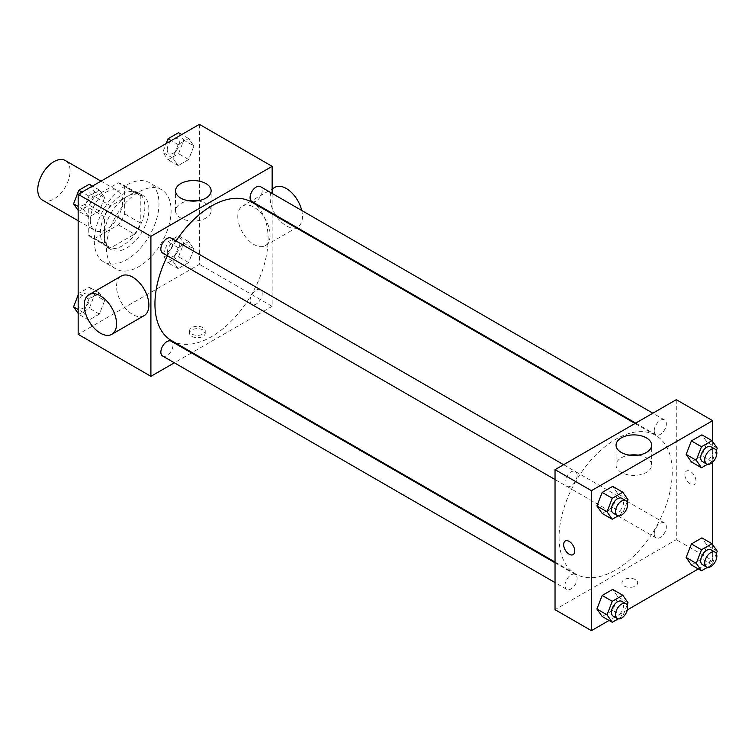 <?xml version="1.0" encoding="UTF-8"?>
<svg xmlns="http://www.w3.org/2000/svg" width="755" height="755" viewBox="0 0 755 755"><rect width="100%" height="100%" fill="white"/><g stroke="black" fill="none" stroke-linecap="round" stroke-linejoin="round"><path stroke-width="0.57" stroke-dasharray="3.77 2.83" d="M42.488 200.141A22.858 13.203 120 0 0 65.345 186.938A22.858 13.203 120 0 0 65.345 160.541M90.289 220.007A22.858 13.203 120 0 0 95.026 230.473A22.858 13.203 120 0 0 117.884 217.27A22.858 13.203 120 0 0 117.884 190.873A22.858 13.203 120 0 0 100.264 196.998A22.858 13.203 120 0 0 90.289 220.007M94.592 196.517L118.308 182.833A30.7 17.724 120 0 1 121.8 184.088A30.7 17.724 120 0 1 124.641 186.485L124.641 213.863A30.7 17.724 120 0 1 118.308 224.83L94.592 238.523A30.7 17.724 120 0 1 91.1 237.259A30.7 17.724 120 0 1 88.269 234.862L88.269 207.483A30.7 17.724 120 0 1 94.592 196.517L110.758 205.851L134.475 192.157L118.308 182.833M118.308 224.83L134.475 234.163L110.758 247.848L94.592 238.523M88.269 234.862L104.435 244.195L104.435 216.817L88.269 207.483M104.435 244.195A30.7 17.724 120 0 0 107.267 246.592A30.7 17.724 120 0 0 110.758 247.848M134.475 234.163A30.7 17.724 120 0 0 140.807 223.197L124.641 213.863M134.475 192.157A30.7 17.724 120 0 1 137.967 193.422A30.7 17.724 120 0 1 140.807 195.819L140.807 223.197M110.758 205.851A30.7 17.724 120 0 0 104.435 216.817M122.621 245.677A31.436 18.148 -60 0 1 106.899 247.225A31.436 18.148 -60 0 1 106.899 210.928A31.436 18.148 -60 0 1 138.335 192.78A31.436 18.148 -60 0 1 143.157 217.969A31.436 18.148 -60 0 1 122.621 245.677M126.661 248.008A31.436 18.148 120 0 0 147.197 220.309A31.436 18.148 120 0 0 142.374 195.12A31.436 18.148 120 0 0 118.157 203.539A31.436 18.148 120 0 0 104.435 235.173A31.436 18.148 120 0 0 110.938 249.565A31.436 18.148 120 0 0 126.661 248.008M140.807 195.819L124.641 186.485M94.328 241.005A45.725 26.397 120 0 0 103.794 261.938A45.725 26.397 120 0 0 149.518 235.541A45.725 26.397 120 0 0 149.518 182.748A45.725 26.397 120 0 0 114.288 194.988A45.725 26.397 120 0 0 94.328 241.005M106.455 248.008A45.725 26.397 120 0 0 115.921 268.94A45.725 26.397 120 0 0 161.645 242.534A45.725 26.397 120 0 0 161.645 189.741A45.725 26.397 120 0 0 126.406 201.991A45.725 26.397 120 0 0 106.455 248.008M193.903 249.037L188.646 262.57L178.152 268.629L172.895 261.164L178.152 247.631L188.646 241.572L193.903 249.037L188.646 262.57L178.152 268.629L172.895 261.164L178.152 247.631L188.646 241.572L193.903 249.037L183.795 243.204L178.548 256.738L168.044 262.797L162.797 255.332L168.044 241.798L178.548 235.739L183.795 243.204M193.903 145.998L188.646 159.531L178.152 165.59L172.895 158.125L178.152 144.592L188.646 138.533L193.903 145.998L188.646 159.531L178.152 165.59L172.895 158.125L178.152 144.592L188.646 138.533L193.903 145.998L183.795 140.166L178.548 153.699L168.044 159.758L162.797 152.293L166.204 143.507M199.405 124.339L199.405 264.335L78.161 334.333M104.662 300.556L99.415 314.089L88.92 320.148L83.663 312.683L88.92 299.15L99.415 293.091L104.662 300.556L99.415 314.089L88.92 320.148L83.663 312.683L88.92 299.15L99.415 293.091L104.662 300.556L94.564 294.724L89.317 308.257L78.813 314.316L78.161 313.391M104.662 197.517L99.415 211.051L88.92 217.11L83.663 209.645L88.92 196.111L99.415 190.052L104.662 197.517L99.415 211.051L88.92 217.11L83.663 209.645L88.92 196.111L99.415 190.052L104.662 197.517L94.564 191.685L89.317 205.218L78.813 211.277L78.161 210.352M272.149 213.948L272.149 306.341L199.405 264.335M272.149 306.341L192.129 352.528M191.487 352.906L174.339 362.806M191.827 336.381A7.861 4.539 0 0 0 200.386 337.362A7.861 4.539 0 0 0 205.237 333.172A7.861 4.539 0 0 0 197.385 328.633A7.861 4.539 0 0 0 189.524 333.172A7.861 4.539 0 0 0 191.827 336.381M171.517 340.628A80.011 46.197 120 0 0 251.538 294.431A80.011 46.197 120 0 0 251.538 202.047M176.038 240.949A80.011 46.197 120 0 0 167.459 255.794M272.149 193.403L272.149 213.203M251.859 201.481A8.569 4.945 120 0 0 260.428 196.536A8.569 4.945 120 0 0 260.428 186.636M250.084 300.594A8.569 4.945 120 0 0 251.859 304.52A8.569 4.945 120 0 0 260.428 299.575A8.569 4.945 120 0 0 260.428 289.675A8.569 4.945 120 0 0 253.822 291.968A8.569 4.945 120 0 0 250.084 300.594M162.627 356.039A8.569 4.945 120 0 0 171.196 351.094A8.569 4.945 120 0 0 171.196 341.194M171.196 238.155A8.569 4.945 -60 0 1 172.97 242.081A8.569 4.945 -60 0 1 169.233 250.707A8.569 4.945 -60 0 1 162.627 253M237.797 216.506A22.858 13.203 -120 0 0 247.772 239.514A22.858 13.203 -120 0 0 265.392 245.639A22.858 13.203 -120 0 0 265.392 219.243A22.858 13.203 -120 0 0 242.534 206.039A22.858 13.203 -120 0 0 237.797 216.506M144.148 315.637A22.858 13.203 60 0 1 121.291 302.434A22.858 13.203 60 0 1 121.291 276.037M274.858 187.372A22.858 13.203 -120 0 0 270.13 197.838A22.858 13.203 -120 0 0 280.105 220.847A22.858 13.203 -120 0 0 297.725 226.972A22.858 13.203 -120 0 0 301.707 210.466M197.65 200.811A17.799 10.277 180 0 1 211.136 210.777A17.799 10.277 180 0 1 200.15 220.271A17.799 10.277 180 0 1 180.756 218.044A17.799 10.277 180 0 1 175.547 210.777A17.799 10.277 180 0 1 189.033 200.811M191.827 334.021A7.861 4.539 0 0 0 200.386 335.012A7.861 4.539 0 0 0 205.237 330.822A7.861 4.539 0 0 0 197.385 326.283A7.861 4.539 0 0 0 189.524 330.822A7.861 4.539 0 0 0 191.827 334.021M559.077 537.324A80.011 46.197 120 0 0 575.65 573.96A80.011 46.197 120 0 0 655.67 527.764A80.011 46.197 120 0 0 655.67 435.371A80.011 46.197 120 0 0 594.006 456.803A80.011 46.197 120 0 0 559.077 537.324M577.103 475.405A8.569 4.945 -60 0 1 573.366 484.03A8.569 4.945 -60 0 1 566.76 486.324A8.569 4.945 -60 0 1 566.76 476.424A8.569 4.945 -60 0 1 575.329 471.479A8.569 4.945 -60 0 1 577.103 475.405M654.217 533.917A8.569 4.945 120 0 0 655.991 537.843A8.569 4.945 120 0 0 664.56 532.898A8.569 4.945 120 0 0 664.56 522.998A8.569 4.945 120 0 0 657.954 525.291A8.569 4.945 120 0 0 654.217 533.917M564.985 585.436A8.569 4.945 120 0 0 566.76 589.362A8.569 4.945 120 0 0 575.329 584.417A8.569 4.945 120 0 0 575.329 574.517A8.569 4.945 120 0 0 568.723 576.811A8.569 4.945 120 0 0 564.985 585.436M654.217 430.888A8.569 4.945 120 0 0 655.991 434.805A8.569 4.945 120 0 0 664.56 429.859A8.569 4.945 120 0 0 664.56 419.959A8.569 4.945 120 0 0 657.954 422.253A8.569 4.945 120 0 0 654.217 430.888M676.282 399.669L676.282 539.665L555.038 609.663M712.654 544.648L712.654 560.663L676.282 539.665M712.654 560.663L698.309 568.94M627.33 609.917L609.077 620.459M624.243 586.031A7.861 4.539 0 0 0 632.813 587.022A7.861 4.539 0 0 0 637.664 582.822A7.861 4.539 0 0 0 629.802 578.292A7.861 4.539 0 0 0 621.941 582.822A7.861 4.539 0 0 0 624.243 586.031A7.861 4.539 0 0 0 632.813 587.012A7.861 4.539 0 0 0 637.664 582.822A7.861 4.539 0 0 0 629.802 578.283A7.861 4.539 0 0 0 621.941 582.822A7.861 4.539 0 0 0 624.243 586.031M707.142 442.317L701.895 434.852L707.142 442.317L701.895 455.85L691.401 461.909L701.895 455.85L707.142 442.317L717.25 448.159M617.911 596.875L612.664 589.41L617.911 596.875L612.664 610.408L602.169 616.467L612.664 610.408L617.911 596.875L628.018 602.707M712.654 441.609L712.654 462.135M707.142 545.355L701.895 537.89L707.142 545.355L701.895 558.889L691.401 564.948L701.895 558.889L707.142 545.355L717.25 551.188M617.911 493.836L612.664 486.371L617.911 493.836L612.664 507.369L602.169 513.428L612.664 507.369L617.911 493.836L628.018 499.668M684.87 474.621A7.861 4.539 -120 0 0 688.296 482.53A7.861 4.539 -120 0 0 694.355 484.634A7.861 4.539 -120 0 0 694.355 475.565A7.861 4.539 -120 0 0 686.493 471.026A7.861 4.539 -120 0 0 684.87 474.621A7.861 4.539 -120 0 0 688.296 482.53A7.861 4.539 -120 0 0 694.345 484.634A7.861 4.539 -120 0 0 694.345 475.565A7.861 4.539 -120 0 0 686.493 471.026A7.861 4.539 -120 0 0 684.86 474.621M565.259 541.014L565.259 541.024A7.861 4.539 60 0 1 571.318 543.128A7.861 4.539 60 0 1 574.744 551.037A7.861 4.539 60 0 1 573.12 554.632L573.111 554.632M638.154 455.133A17.799 10.277 180 0 1 651.64 465.099A17.799 10.277 180 0 1 640.655 474.593A17.799 10.277 180 0 1 621.261 472.366A17.799 10.277 180 0 1 616.052 465.099A17.799 10.277 180 0 1 629.528 455.133M627.103 502.028L622.771 513.202L618.213 515.835M613.23 513.155A8.569 4.945 120 0 0 621.809 508.209A8.569 4.945 120 0 0 621.809 498.309M622.771 513.202L612.664 507.369M716.335 450.518L712.003 461.683L707.444 464.316M702.461 461.645A8.569 4.945 120 0 0 711.04 456.69A8.569 4.945 120 0 0 711.04 446.79M712.003 461.683L701.895 455.85M627.103 605.066L622.771 616.24L618.213 618.873M613.23 616.193A8.569 4.945 120 0 0 621.809 611.248A8.569 4.945 120 0 0 621.809 601.348M622.771 616.24L612.664 610.408M716.335 553.547L712.003 564.721L707.444 567.354M702.461 564.674A8.569 4.945 120 0 0 711.04 559.729A8.569 4.945 120 0 0 711.04 549.829M712.003 564.721L701.895 558.889M89.317 184.22L94.564 191.685M78.001 201.245A8.569 4.945 120 0 0 79.775 205.171A8.569 4.945 120 0 0 88.354 200.226A8.569 4.945 120 0 0 88.354 190.326A8.569 4.945 120 0 0 81.748 192.619A8.569 4.945 120 0 0 78.001 201.245M99.415 211.051L89.317 205.218M88.92 217.11L78.813 211.277M83.663 209.645L78.161 206.464M88.92 196.111L82.002 192.119M99.415 190.052L92.506 186.06M77.973 201.226A8.569 4.945 120 0 0 79.747 205.152A8.569 4.945 120 0 0 88.316 200.207A8.569 4.945 120 0 0 88.316 190.307A8.569 4.945 120 0 0 81.71 192.601A8.569 4.945 120 0 0 77.973 201.226M178.548 132.701L183.795 140.166M167.232 149.726A8.569 4.945 120 0 0 169.007 153.652A8.569 4.945 120 0 0 177.585 148.707A8.569 4.945 120 0 0 177.585 138.807A8.569 4.945 120 0 0 170.979 141.1A8.569 4.945 120 0 0 167.232 149.726M188.646 159.531L178.548 153.699M178.152 165.59L168.044 159.758M172.895 158.125L162.797 152.293M178.152 144.592L171.234 140.6M188.646 138.533L181.738 134.541M167.204 149.707A8.569 4.945 120 0 0 168.978 153.633A8.569 4.945 120 0 0 177.548 148.688A8.569 4.945 120 0 0 177.548 138.788A8.569 4.945 120 0 0 170.941 141.081A8.569 4.945 120 0 0 167.204 149.707M78.161 294.988L78.813 293.317L89.317 287.249L94.564 294.724M78.001 304.284A8.569 4.945 120 0 0 79.775 308.21A8.569 4.945 120 0 0 88.354 303.255A8.569 4.945 120 0 0 88.354 293.355A8.569 4.945 120 0 0 81.748 295.658A8.569 4.945 120 0 0 78.001 304.284M99.415 314.089L89.317 308.257M88.92 320.148L78.813 314.316M83.663 312.683L78.161 309.503M88.92 299.15L78.813 293.317M99.415 293.091L89.317 287.249M77.973 304.265A8.569 4.945 120 0 0 79.747 308.191A8.569 4.945 120 0 0 88.316 303.236A8.569 4.945 120 0 0 88.316 293.336A8.569 4.945 120 0 0 81.71 295.639A8.569 4.945 120 0 0 77.973 304.265M167.232 252.765A8.569 4.945 120 0 0 169.007 256.691A8.569 4.945 120 0 0 177.585 251.745A8.569 4.945 120 0 0 177.585 241.845A8.569 4.945 120 0 0 170.979 244.139A8.569 4.945 120 0 0 167.232 252.765M188.646 262.57L178.548 256.738M178.152 268.629L168.044 262.797M172.895 261.164L162.797 255.332M178.152 247.631L168.044 241.798M188.646 241.572L178.548 235.739M167.204 252.746A8.569 4.945 120 0 0 168.978 256.672A8.569 4.945 120 0 0 177.548 251.726A8.569 4.945 120 0 0 177.548 241.827A8.569 4.945 120 0 0 170.941 244.12A8.569 4.945 120 0 0 167.204 252.746M78.161 220.743L95.026 230.473M101.019 181.143L117.884 190.873M142.374 195.12L138.335 192.78M110.938 249.565L106.899 247.225M137.967 193.422L121.8 184.088M107.267 246.592L91.1 237.259M161.645 189.741L149.518 182.748M115.921 268.94L103.794 261.938M265.392 245.639L296.215 227.84M296.866 227.472L297.725 226.972M242.534 206.039L272.149 188.939M211.136 210.777L211.136 190.836M175.547 210.777L175.547 190.836M189.524 330.822L189.524 333.172M205.237 330.822L205.237 333.172M655.67 435.371L635.049 423.47M575.65 573.96L555.038 562.05M555.038 479.557L566.76 486.324M563.608 464.712L575.329 471.479M664.56 522.998L260.428 289.675M655.991 537.843L251.859 304.52M575.329 574.517L555.038 562.796M566.76 589.362L555.038 582.596M664.56 419.959L652.848 413.193M655.991 434.805L635.701 423.093M651.64 465.099L651.64 445.167M616.052 465.099L616.052 445.167"/><path stroke-width="1.13" d="M101.019 181.143L65.345 160.541A22.858 13.203 120 0 0 47.725 166.666A22.858 13.203 120 0 0 37.75 189.675A22.858 13.203 120 0 0 42.488 200.141L78.161 220.743M174.339 362.806L150.906 376.33L78.161 334.333L78.161 194.337L199.405 124.339L272.149 166.345L272.149 193.403M192.129 352.528L191.487 352.906M167.459 255.794A80.011 46.197 120 0 0 154.945 304.001A80.011 46.197 120 0 0 171.517 340.628L555.038 562.05M635.049 423.47L251.538 202.047A80.011 46.197 120 0 0 176.038 240.949M272.149 213.203L272.149 213.948M150.906 376.33L150.906 236.334L272.149 166.345M652.848 413.193L260.428 186.636A8.569 4.945 120 0 0 253.822 188.929A8.569 4.945 120 0 0 250.084 197.565A8.569 4.945 120 0 0 251.859 201.481L635.701 423.093M555.038 562.796L171.196 341.194A8.569 4.945 120 0 0 164.59 343.487A8.569 4.945 120 0 0 160.853 352.113A8.569 4.945 120 0 0 162.627 356.039L555.038 582.596M555.038 479.557L162.627 253A8.569 4.945 -60 0 1 162.627 243.101A8.569 4.945 -60 0 1 171.196 238.155L563.608 464.712M150.906 236.334L78.161 194.337M180.756 198.103A17.799 10.277 180 0 1 175.547 190.836A17.799 10.277 180 0 1 193.337 180.568A17.799 10.277 180 0 1 211.136 190.836A17.799 10.277 180 0 1 200.15 200.33A17.799 10.277 180 0 1 180.756 198.103M88.958 294.705L121.291 276.037A22.858 13.203 60 0 1 138.911 282.162A22.858 13.203 60 0 1 148.886 305.171A22.858 13.203 60 0 1 144.148 315.637L111.825 334.305A22.858 13.203 60 0 1 88.958 321.101A22.858 13.203 60 0 1 88.958 294.705A22.858 13.203 60 0 1 106.578 300.83A22.858 13.203 60 0 1 116.553 323.838A22.858 13.203 60 0 1 111.825 334.305M301.707 210.466A22.858 13.203 -120 0 0 274.858 187.372L272.149 188.939M189.033 200.811A17.799 10.277 180 0 1 197.65 200.811M609.077 620.459L591.41 630.661L555.038 609.663L555.038 469.657L676.282 399.669L712.654 420.667L712.654 441.609M698.309 568.94L627.33 609.917M691.401 461.909L686.144 454.444L691.401 440.911L701.895 434.852L691.401 440.911L686.144 454.444L691.401 461.909L701.499 467.751L696.252 460.276L701.499 446.743L712.003 440.684L717.25 448.159L716.335 450.518M602.169 616.467L596.912 609.002L602.169 595.469L612.664 589.41L602.169 595.469L596.912 609.002L602.169 616.467L612.267 622.299L607.02 614.834L612.267 601.301L622.771 595.242L628.018 602.707L627.103 605.066M712.654 462.135L712.654 544.648M591.41 630.661L591.41 490.665L712.654 420.667M691.401 564.948L686.144 557.483L691.401 543.949L701.895 537.89L691.401 543.949L686.144 557.483L691.401 564.948L701.499 570.78L696.252 563.315L701.499 549.782L712.003 543.723L717.25 551.188L716.335 553.547M602.169 513.428L596.912 505.963L602.169 492.43L612.664 486.371L602.169 492.43L596.912 505.963L602.169 513.428L612.267 519.261L607.02 511.796L612.267 498.262L622.771 492.203L628.018 499.668L627.103 502.028M591.41 490.665L555.038 469.657M621.261 452.424A17.799 10.277 180 0 1 616.052 445.167A17.799 10.277 180 0 1 633.841 434.889A17.799 10.277 180 0 1 651.64 445.167A17.799 10.277 180 0 1 640.655 454.652A17.799 10.277 180 0 1 621.261 452.424M574.744 551.037A7.861 4.539 60 0 1 573.111 554.632A7.861 4.539 60 0 1 565.259 550.093A7.861 4.539 60 0 1 565.259 541.024A7.861 4.539 60 0 1 571.308 543.128A7.861 4.539 60 0 1 574.744 551.037M573.12 554.632A7.861 4.539 60 0 1 565.259 550.093A7.861 4.539 60 0 1 565.259 541.014M629.528 455.133A17.799 10.277 180 0 1 638.154 455.133M618.213 515.835L612.267 519.261M625.848 500.641L621.809 498.309A8.569 4.945 120 0 0 615.202 500.603A8.569 4.945 120 0 0 611.456 509.238A8.569 4.945 120 0 0 613.23 513.155L617.269 515.495A8.569 4.945 120 0 0 625.848 510.54A8.569 4.945 120 0 0 625.848 500.641A8.569 4.945 120 0 0 619.242 502.943A8.569 4.945 120 0 0 615.495 511.569A8.569 4.945 120 0 0 617.269 515.495M607.02 511.796L596.912 505.963M612.267 498.262L602.169 492.43M622.771 492.203L612.664 486.371M707.444 464.316L701.499 467.751M715.079 449.121L711.04 446.79A8.569 4.945 120 0 0 704.434 449.093A8.569 4.945 120 0 0 700.687 457.719A8.569 4.945 120 0 0 702.461 461.645L706.501 463.976A8.569 4.945 120 0 0 715.079 459.021A8.569 4.945 120 0 0 715.079 449.121A8.569 4.945 120 0 0 708.473 451.424A8.569 4.945 120 0 0 704.726 460.05A8.569 4.945 120 0 0 706.501 463.976M696.252 460.276L686.144 454.444M701.499 446.743L691.401 440.911M712.003 440.684L701.895 434.852M618.213 618.873L612.267 622.299M625.848 603.679L621.809 601.348A8.569 4.945 120 0 0 615.202 603.641A8.569 4.945 120 0 0 611.456 612.267A8.569 4.945 120 0 0 613.23 616.193L617.269 618.524A8.569 4.945 120 0 0 625.848 613.579A8.569 4.945 120 0 0 625.848 603.679A8.569 4.945 120 0 0 619.242 605.972A8.569 4.945 120 0 0 615.495 614.608A8.569 4.945 120 0 0 617.269 618.524M607.02 614.834L596.912 609.002M612.267 601.301L602.169 595.469M622.771 595.242L612.664 589.41M707.444 567.354L701.499 570.78M715.079 552.16L711.04 549.829A8.569 4.945 120 0 0 704.434 552.122A8.569 4.945 120 0 0 700.687 560.757A8.569 4.945 120 0 0 702.461 564.674L706.501 567.014A8.569 4.945 120 0 0 715.079 562.06A8.569 4.945 120 0 0 715.079 552.16A8.569 4.945 120 0 0 708.473 554.463A8.569 4.945 120 0 0 704.726 563.088A8.569 4.945 120 0 0 706.501 567.014M696.252 563.315L686.144 557.483M701.499 549.782L691.401 543.949M712.003 543.723L701.895 537.89M78.161 210.352L73.565 203.812L78.813 190.279L89.317 184.22L92.506 186.06M78.161 206.464L73.565 203.812M82.002 192.119L78.813 190.279M166.204 143.507L168.044 138.76L178.548 132.701L181.738 134.541M171.234 140.6L168.044 138.76M78.161 313.391L73.565 306.841L78.161 294.988M78.161 309.503L73.565 306.841M296.215 227.84L296.866 227.472"/></g></svg>
